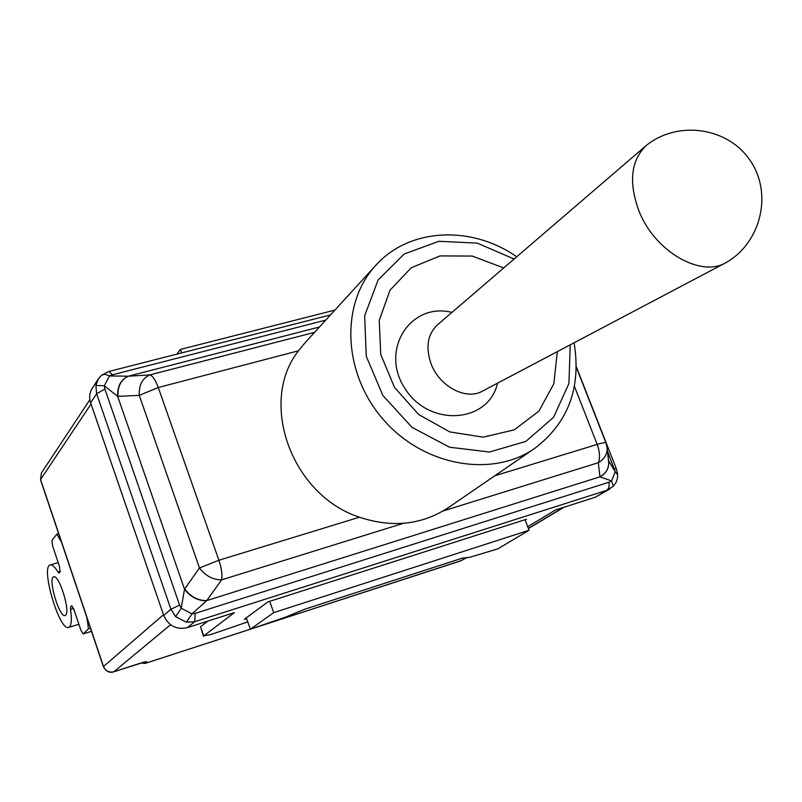 <?xml version="1.0" encoding="UTF-8"?>
<svg xmlns="http://www.w3.org/2000/svg" width="802" height="802" viewBox="0 0 802 802"><rect width="100%" height="100%" fill="white"/><g stroke="black" fill="none" stroke-linecap="round" stroke-linejoin="round"><path stroke-width="1.2" d="M72.411 606.322L70.636 606.863L70.506 609.39L73.543 608.457M60.31 571.345L57.985 572.037C54.887 566.884 52.331 564.508 50.325 564.939C40.22 566.242 59.368 631.485 68.681 627.425C71.438 626.182 72.05 620.177 70.506 609.39M57.985 572.037L59.097 573.069L60.1 571.956L59.498 566.483L52.591 545.881L51.97 540.368L56.802 534.212L58.997 537.671L59.899 537.41M60.15 538.152L59.248 538.423L61.413 541.901M86.827 617.44L87.568 622.623L88.471 622.342M88.731 623.104L87.819 623.385L87.568 622.623M87.819 623.385L88.39 628.878L90.456 628.227M91.478 631.274L83.197 633.911L80.892 630.272L73.894 609.42L71.809 605.841M70.636 606.863L71.498 605.931M65.704 615.144L65.102 615.525C59.358 618.081 47.478 577.63 53.734 576.849C58.977 574.242 70.586 611.335 65.704 615.144M59.248 538.423L58.997 537.671M83.328 633.831L88.39 628.878M273.713 612.638L529.049 530.252L497.862 548.849L469.631 557.34L462.413 558.102L304.77 609.209L286.254 616.868L250.334 629.239L273.713 612.638L269.703 601.32L268.038 601.851L244.309 619.284L246.565 618.512M246.314 617.811L250.334 629.239L145.232 663.354L141.322 662.923M525.15 520.057L526.493 519.245L525.019 519.716L529.049 530.252M176.911 354.123L180.41 349.411L334.905 310.103M181.653 352.91L180.41 349.411M525.019 519.716L269.703 601.32M101.172 375.667L98.425 378.825L95.899 385.431L104.3 385.752L117.663 396.378L139.277 395.366L199.477 567.946C205.482 575.876 212.871 579.846 221.653 579.846C222.495 574.833 221.583 568.297 218.896 560.247L199.477 567.946L184.51 589.209L181.212 608.217L179.608 605.149L170.906 609.239L175.668 616.668L186.435 622.232L194.756 621.69L607.154 490.212L595.114 497.31L609.851 488.999M595.114 497.31L555.676 509.912L527.696 526.734M95.899 385.431L96.631 393.782L170.906 609.239L163.718 615.425C168.5 625.881 176.35 629.961 187.257 627.675L234.395 612.608L203.718 635.896L200.54 626.743L207.738 621.129M247.748 621.881L210.956 634.502L203.718 635.896M203.427 636.287L200.54 626.743M608.578 461.22L608.708 462.433C608.808 468.599 605.891 473.401 599.956 476.829L611.605 480.949L609.129 482.182L609.019 487.255L607.154 490.212L613.329 486.253M187.257 627.675L194.756 621.69L195.187 613.36L191.969 613.881L206.746 600.598L221.653 579.846L403.356 523.335M516.719 256.78C471.496 225.061 409.22 227.778 375.727 265.422C340.218 303.477 342.695 373.261 383.266 419.496C423.436 466.092 492.197 478.213 534.814 448.318L448.268 507.686C421.902 524.909 392.298 528.087 359.446 517.21L218.896 560.247L158.275 387.516L139.277 395.366C138.846 385.01 142.355 378.203 149.814 374.935L128.28 376.208L109.493 375.927L105.052 374.293L101.674 375.156L108.871 371.486M118.004 396.368C117.573 386.143 121.092 379.406 128.541 376.168L319.467 326.995M206.535 600.788C197.793 600.828 190.455 596.969 184.51 589.209L117.663 396.378C117.313 386.193 120.861 379.466 128.28 376.208M98.425 378.825L92.27 388.228C89.493 392.699 88.932 397.561 90.616 402.804L96.631 393.782L104.902 389.04L104.3 385.752L109.493 375.927L112.42 374.785L108.972 371.466L330.524 314.895M163.718 615.425L90.616 402.804M186.435 622.232L191.969 613.881L181.212 608.217L175.668 616.668M184.751 588.858C190.665 596.758 197.994 600.668 206.746 600.598L599.956 476.829L598.302 462.714C604.327 459.235 607.284 454.383 607.194 448.158L606.001 442.945C605.4 442.343 602.462 442.834 597.179 444.418L494.814 475.766M607.525 451.346L615.214 471.646L608.517 460.639M607.054 446.914L608.708 462.433C608.888 468.619 606.001 473.441 600.056 476.909M608.598 461.401L608.718 462.443M617.69 474.884L615.214 471.646L611.605 480.949L613.37 486.202M616.317 468.659L617.67 474.624L617.47 478.223L616.016 482.523L613.4 486.172M466.924 557.631L460.147 561.079M144.951 663.434L146.706 662.181C147.518 661.279 145.202 661.69 139.759 663.384L113.894 671.775C109.022 672.828 105.553 671.043 103.468 666.432L40.581 479.516L91.027 404.018M359.446 517.21C291.306 495.165 258.154 401.742 298.534 350.775L304.94 342.895L375.727 265.422M497.521 383.176C488.568 423.366 429.01 427.556 404.89 388.389C379.506 350.003 410.534 301.853 451.967 312.399M503.736 267.938L472.248 256.069L440.027 255.918L411.296 267.738L389.993 290.204L379.226 320.469L380.739 354.464L394.504 387.396L418.664 414.504L449.711 431.897L483.185 437.18L514.343 429.822L538.944 411.095L553.841 383.767L557.31 351.627M570.232 344.81L568.939 383.496L553.55 417.321L525.841 441.411L489.471 452.017L449.591 447.225L412.138 427.426L382.875 395.476L366.253 356.248L364.669 315.737L378.083 279.978L404.158 254.034L438.894 241.282L477.29 243.126L514.122 259.016M534.814 448.318C568.317 422.764 581.4 387.587 574.092 342.775M638.773 210.465C654.201 251.026 700.567 278.073 726.041 262.615L727.995 261.462C761.689 240.76 772.466 192.57 750.06 160.35C728.196 127.759 679.384 120.3 647.866 144.23L646.091 145.653C630.963 160.48 628.527 182.084 638.773 210.465M646.091 145.653L437.25 325.041C427.626 334.374 425.511 347.126 430.895 363.296C439.015 386.343 466.193 400.769 482.493 391.105L726.041 262.615M163.478 614.713L103.368 666.612C106.044 671.454 109.513 673.199 113.774 671.835L170.545 624.748M40.581 479.516L41.403 472.949L40.581 479.516M563.355 507.465L528.348 528.418M466.844 557.631L460.518 560.959L251.226 628.928M195.187 613.36L609.129 482.182M576.327 366.805L616.297 468.619L614.342 468.719M325.752 320.118L112.42 374.785M574.422 386.313L597.179 444.418C599.826 451.696 600.197 457.792 598.302 462.714L443.105 510.974M298.534 350.775L158.275 387.516C155.478 379.958 152.661 375.767 149.814 374.935L314.584 332.339M104.902 389.04L179.608 605.149M606.031 443.035L576.317 367.336M113.643 671.855L144.641 661.991M146.706 662.181L143.909 662.221M463.566 559.225L462.784 559.585M68.681 627.425L78.877 624.247M50.325 564.939L58.195 562.613M56.802 534.212L58.646 533.681M83.197 633.911L91.488 631.314M89.854 399.747L41.403 472.949M98.415 378.845L101.674 375.156M564.047 507.245L528.398 528.578M141.092 662.993L145.102 663.424L461.29 560.598M40.521 479.807L103.358 666.592"/></g></svg>
